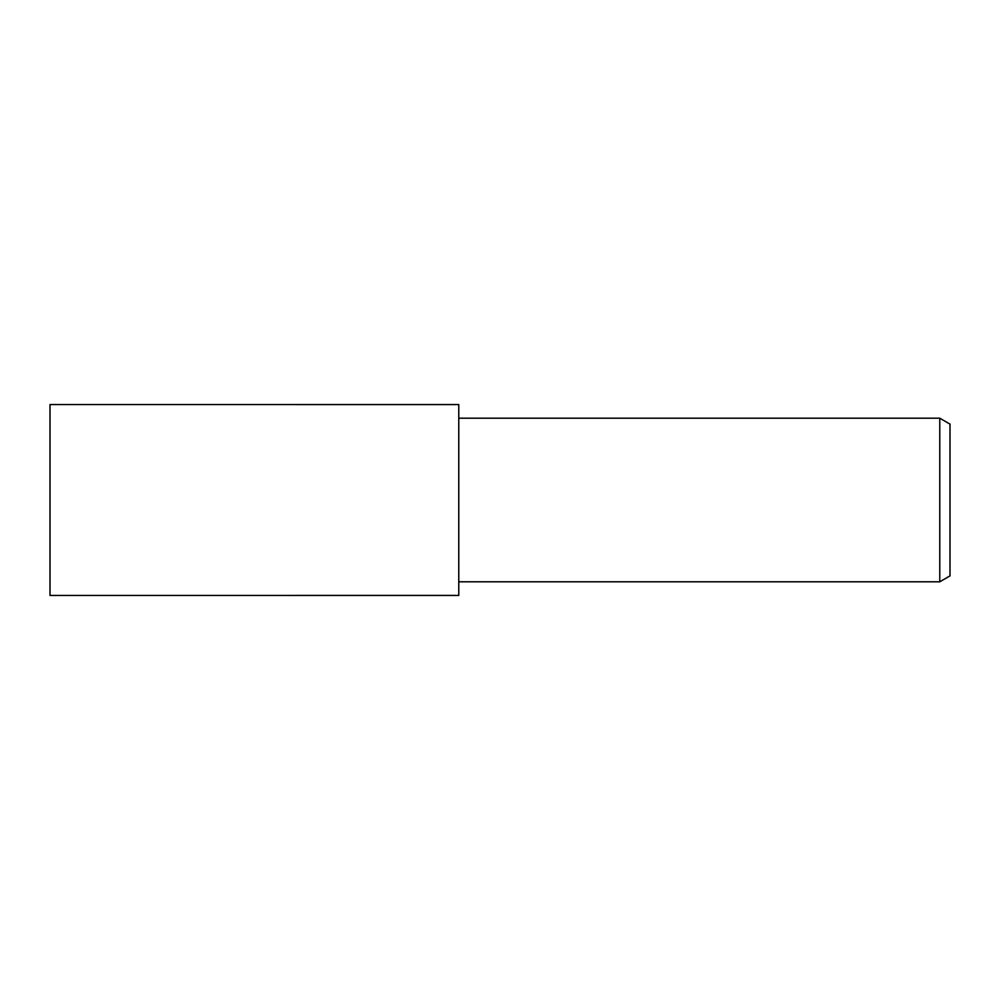 <?xml version="1.0" encoding="UTF-8"?>
<svg xmlns="http://www.w3.org/2000/svg" width="1000" height="1000" viewBox="0 0 1000 1000"><rect width="100%" height="100%" fill="white"/><g stroke="black" fill="none" stroke-linecap="round" stroke-linejoin="round"><path stroke-width="1.5" d="M458.775 595.425L50 595.438L50 404.562L458.775 404.575L458.775 595.425M939.775 581.8L939.775 418.2L950 424.113L950 575.887L939.775 581.8L458.775 581.8M458.775 418.2L939.775 418.2"/></g></svg>
